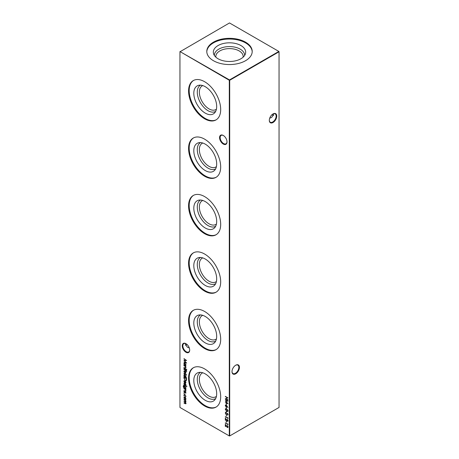 <?xml version="1.0" encoding="UTF-8"?>
<svg xmlns="http://www.w3.org/2000/svg" width="459" height="459" viewBox="0 0 459 459"><rect width="100%" height="100%" fill="white"/><g stroke="black" fill="none" stroke-linecap="round" stroke-linejoin="round"><path stroke-width="0.69" d="M223.281 144.046A5.261 3.041 60 0 1 219.563 137.602A5.261 3.041 60 0 1 223.281 135.457L223.281 135.457A5.261 3.041 60 0 1 227.004 141.9A5.261 3.041 60 0 1 223.281 144.046M223.435 135.548A4.842 2.794 -120 0 0 221.163 135.388A4.842 2.794 -120 0 0 220.418 139.266A4.842 2.794 -120 0 0 223.579 143.529A4.842 2.794 -120 0 0 226 143.77A4.842 2.794 -120 0 0 226.998 141.722M185.975 352.265A5.261 3.041 60 0 1 182.252 345.822A5.261 3.041 60 0 1 185.975 343.671L185.975 343.671A5.261 3.041 60 0 1 189.693 350.114A5.261 3.041 60 0 1 185.975 352.265M186.124 343.762A4.842 2.794 -120 0 0 183.852 343.602A4.842 2.794 -120 0 0 183.112 347.48A4.842 2.794 -120 0 0 186.274 351.749A4.842 2.794 -120 0 0 188.695 351.984A4.842 2.794 -120 0 0 189.693 349.936M272.055 114.624A5.261 3.041 -120 0 0 272.875 115.238M273.484 115.496A4.842 2.794 60 0 1 272.726 115.157L272.726 115.157A4.842 2.794 60 0 1 272.015 114.658M232.002 371.48A4.842 2.794 120 0 0 233 373.528A4.842 2.794 120 0 0 235.421 373.287A4.842 2.794 120 0 0 238.841 367.361A4.842 2.794 120 0 0 237.837 365.146A4.842 2.794 120 0 0 235.565 365.301M235.719 365.209L235.719 365.209A5.261 3.041 -60 0 1 239.437 367.361A5.261 3.041 -60 0 1 235.719 373.804A5.261 3.041 -60 0 1 231.996 371.658A5.261 3.041 -60 0 1 235.719 365.209L235.719 365.209M269.307 120.183A4.842 2.794 120 0 0 270.305 122.232A4.842 2.794 120 0 0 272.726 121.991A4.842 2.794 120 0 0 276.152 116.064A4.842 2.794 120 0 0 275.148 113.849A4.842 2.794 120 0 0 272.875 114.01M273.025 113.918L273.025 113.918A5.261 3.041 -60 0 1 276.748 116.064A5.261 3.041 -60 0 1 273.025 122.507A5.261 3.041 -60 0 1 269.307 120.361A5.261 3.041 -60 0 1 273.025 113.918L273.025 113.918M186.985 344.416A4.842 2.794 -60 0 1 186.274 344.91L186.274 344.91A4.842 2.794 -60 0 1 185.516 345.248M186.124 344.99A5.261 3.041 120 0 0 186.945 344.376M189.297 347.962L187.352 347.17L185.35 344.376L185.516 343.504M269.703 118.204L271.648 117.418L273.65 114.624L273.484 113.752M215.667 111.365A15.136 8.738 60 0 1 203.962 107.452A15.136 8.738 60 0 1 197.284 92.144A15.136 8.738 60 0 1 200.531 85.15M216.413 109.19A13.678 7.895 60 0 1 215.856 109.569A13.678 7.895 60 0 1 205.316 105.909A13.678 7.895 60 0 1 199.349 92.144A13.678 7.895 60 0 1 202.184 85.885A13.678 7.895 60 0 1 202.792 85.592M216.682 106.511A16.174 9.341 60 0 1 214.72 112.776A16.174 9.341 60 0 1 201.891 110.596A16.174 9.341 60 0 1 193.807 93.303A16.174 9.341 60 0 1 198.839 85.265A16.174 9.341 60 0 1 210.606 91.335A16.174 9.341 60 0 1 216.682 106.511M216.287 119.747A22.709 13.11 60 0 1 198.896 113.275A22.709 13.11 60 0 1 189.188 90.635A22.709 13.11 60 0 1 193.583 80.423M220.687 109.535A22.709 13.11 60 0 1 215.982 119.931A22.709 13.11 60 0 1 198.483 113.843A22.709 13.11 60 0 1 188.569 90.991A22.709 13.11 60 0 1 193.273 80.595A22.709 13.11 60 0 1 210.773 86.676A22.709 13.11 60 0 1 220.687 109.535M215.667 168.803A15.136 8.738 60 0 1 203.962 164.89A15.136 8.738 60 0 1 197.284 149.582A15.136 8.738 60 0 1 200.531 142.588M216.413 166.628A13.678 7.895 60 0 1 215.856 167.007A13.678 7.895 60 0 1 205.316 163.347A13.678 7.895 60 0 1 199.349 149.582A13.678 7.895 60 0 1 202.184 143.323A13.678 7.895 60 0 1 202.792 143.03M216.682 163.949A16.174 9.341 60 0 1 214.72 170.214A16.174 9.341 60 0 1 201.891 168.034A16.174 9.341 60 0 1 193.807 150.741A16.174 9.341 60 0 1 198.839 142.709A16.174 9.341 60 0 1 210.606 148.773A16.174 9.341 60 0 1 216.682 163.949M216.287 177.185A22.709 13.11 60 0 1 198.896 170.714A22.709 13.11 60 0 1 189.188 148.073A22.709 13.11 60 0 1 193.583 137.861M220.687 166.973A22.709 13.11 60 0 1 215.982 177.369A22.709 13.11 60 0 1 198.483 171.287A22.709 13.11 60 0 1 188.569 148.429A22.709 13.11 60 0 1 193.273 138.033A22.709 13.11 60 0 1 210.773 144.12A22.709 13.11 60 0 1 220.687 166.973M215.667 226.241A15.136 8.738 60 0 1 203.962 222.328A15.136 8.738 60 0 1 197.284 207.02A15.136 8.738 60 0 1 200.531 200.032M216.413 224.067A13.678 7.895 60 0 1 215.856 224.451A13.678 7.895 60 0 1 205.316 220.785A13.678 7.895 60 0 1 199.349 207.02A13.678 7.895 60 0 1 202.184 200.761A13.678 7.895 60 0 1 202.792 200.468M216.682 221.387A16.174 9.341 60 0 1 214.72 227.653A16.174 9.341 60 0 1 201.891 225.478A16.174 9.341 60 0 1 193.807 208.179A16.174 9.341 60 0 1 198.839 200.147A16.174 9.341 60 0 1 210.606 206.217A16.174 9.341 60 0 1 216.682 221.387M216.287 234.624A22.709 13.11 60 0 1 198.896 228.152A22.709 13.11 60 0 1 189.188 205.512A22.709 13.11 60 0 1 193.583 195.299M220.687 224.411A22.709 13.11 60 0 1 215.982 234.807A22.709 13.11 60 0 1 198.483 228.725A22.709 13.11 60 0 1 188.569 205.867A22.709 13.11 60 0 1 193.273 195.471A22.709 13.11 60 0 1 210.773 201.558A22.709 13.11 60 0 1 220.687 224.411M215.667 283.679A15.136 8.738 60 0 1 203.962 279.772A15.136 8.738 60 0 1 197.284 264.459A15.136 8.738 60 0 1 200.531 257.47M216.413 281.505A13.678 7.895 60 0 1 215.856 281.889A13.678 7.895 60 0 1 205.316 278.223A13.678 7.895 60 0 1 199.349 264.459A13.678 7.895 60 0 1 202.184 258.199A13.678 7.895 60 0 1 202.792 257.906M216.682 278.825A16.174 9.341 60 0 1 214.72 285.091A16.174 9.341 60 0 1 201.891 282.916A16.174 9.341 60 0 1 193.807 265.618A16.174 9.341 60 0 1 198.839 257.585A16.174 9.341 60 0 1 210.606 263.655A16.174 9.341 60 0 1 216.682 278.825M216.287 292.062A22.709 13.11 60 0 1 198.896 285.59A22.709 13.11 60 0 1 189.188 262.95A22.709 13.11 60 0 1 193.583 252.743M220.687 281.849A22.709 13.11 60 0 1 215.982 292.245A22.709 13.11 60 0 1 198.483 286.164A22.709 13.11 60 0 1 188.569 263.305A22.709 13.11 60 0 1 193.273 252.909A22.709 13.11 60 0 1 210.773 258.996A22.709 13.11 60 0 1 220.687 281.849M215.667 341.123A15.136 8.738 60 0 1 203.962 337.21A15.136 8.738 60 0 1 197.284 321.902A15.136 8.738 60 0 1 200.531 314.908M216.413 338.949A13.678 7.895 60 0 1 215.856 339.327A13.678 7.895 60 0 1 205.316 335.661A13.678 7.895 60 0 1 199.349 321.902A13.678 7.895 60 0 1 202.184 315.637A13.678 7.895 60 0 1 202.792 315.344M216.682 336.263A16.174 9.341 60 0 1 214.72 342.529A16.174 9.341 60 0 1 201.891 340.354A16.174 9.341 60 0 1 193.807 323.061A16.174 9.341 60 0 1 198.839 315.023A16.174 9.341 60 0 1 210.606 321.093A16.174 9.341 60 0 1 216.682 336.263M216.287 349.5A22.709 13.11 60 0 1 198.896 343.034A22.709 13.11 60 0 1 189.188 320.388A22.709 13.11 60 0 1 193.583 310.181M220.687 339.287A22.709 13.11 60 0 1 215.982 349.683A22.709 13.11 60 0 1 198.483 343.602A22.709 13.11 60 0 1 188.569 320.749A22.709 13.11 60 0 1 193.273 310.347A22.709 13.11 60 0 1 210.773 316.435A22.709 13.11 60 0 1 220.687 339.287M215.667 398.561A15.136 8.738 60 0 1 203.962 394.648A15.136 8.738 60 0 1 197.284 379.341A15.136 8.738 60 0 1 200.531 372.347M216.413 396.387A13.678 7.895 60 0 1 215.856 396.765A13.678 7.895 60 0 1 205.316 393.099A13.678 7.895 60 0 1 199.349 379.341A13.678 7.895 60 0 1 202.184 373.081A13.678 7.895 60 0 1 202.792 372.783M216.682 393.702A16.174 9.341 60 0 1 214.72 399.973A16.174 9.341 60 0 1 201.891 397.792A16.174 9.341 60 0 1 193.807 380.5A16.174 9.341 60 0 1 198.839 372.461A16.174 9.341 60 0 1 210.606 378.532A16.174 9.341 60 0 1 216.682 393.702M216.287 406.938A22.709 13.11 60 0 1 198.896 400.472A22.709 13.11 60 0 1 189.188 377.832A22.709 13.11 60 0 1 193.583 367.619M220.687 396.731A22.709 13.11 60 0 1 215.982 407.127A22.709 13.11 60 0 1 198.483 401.04A22.709 13.11 60 0 1 188.569 378.187A22.709 13.11 60 0 1 193.273 367.791A22.709 13.11 60 0 1 210.773 373.873A22.709 13.11 60 0 1 220.687 396.731M215.873 57.186A13.678 7.895 180 0 1 215.822 56.509A13.678 7.895 180 0 1 219.832 50.926A13.678 7.895 180 0 1 234.733 49.216A13.678 7.895 180 0 1 243.178 56.509A13.678 7.895 180 0 1 243.127 57.186M214.364 55.447A15.136 8.738 180 0 1 218.8 49.136A15.136 8.738 180 0 1 235.398 47.271A15.136 8.738 180 0 1 244.636 55.447M218.065 45.55A16.174 9.341 180 0 1 237.085 43.903A16.174 9.341 180 0 1 245.381 53.921A16.174 9.341 180 0 1 240.935 58.752A16.174 9.341 180 0 1 224.761 61.081A16.174 9.341 180 0 1 213.619 53.921A16.174 9.341 180 0 1 218.065 45.55M206.797 51.798A22.709 13.11 180 0 1 213.441 42.882A22.709 13.11 180 0 1 237.905 39.973A22.709 13.11 180 0 1 252.203 51.798M213.441 42.171A22.709 13.11 180 0 1 238.192 39.325A22.709 13.11 180 0 1 252.209 51.437A22.709 13.11 180 0 1 245.559 60.708A22.709 13.11 180 0 1 220.808 63.554A22.709 13.11 180 0 1 206.791 51.437A22.709 13.11 180 0 1 213.441 42.171M184.128 393.013L184.128 393.529L183.898 393.139L184.323 392.898M184.352 393.397L184.099 393.024M185.941 390.856L184.943 391.125L183.933 390.546L185.31 391.028L185.694 390.666L185.178 389.593L183.933 388.555L185.906 389.691L185.551 389.766L185.734 391.332M185.31 391.028L185.895 390.494M186.526 386.059L186.526 386.576L186.32 386.197L186.721 385.944M186.933 386.323L186.526 386.576L186.52 386.082M183.795 385.801L183.416 386.438L184.311 387.855L183.933 386.725L184.231 386.059L184.925 386.134L185.941 387.895L185.562 388.572L185.906 389.054L183.738 387.717L183.175 386.323L183.835 385.732M183.445 385.577L183.795 385.52M186.532 380.259L185.247 380.454L183.933 378.107L183.933 377.143L186.629 378.698L186.256 380.609M183.933 373.196L186.698 375.072L183.933 373.196M186.733 371.279L186.429 371.446L185.906 370.625L185.66 370.964L185.66 370.488L183.933 369.208L185.906 370.023L186.733 371.279M186.526 369.466L186.526 369.983L186.32 369.604L186.721 369.352M186.733 369.845L186.52 369.489M226.218 403.495L226.494 404.855L226.218 403.495M226.218 407.328L226.494 408.682L226.218 407.328M226.218 411.155L226.494 412.509L226.218 411.155M226.218 414.747L226.494 416.101L226.218 414.747M183.933 358.8L186.629 360.481L184.42 360.533L186.629 363.132L183.933 361.99L185.872 362.53L183.933 360.223L185.878 360.217L184.134 358.663M185.941 367.797L184.943 368.072L183.933 367.493L185.31 367.975L185.694 367.613L185.178 366.534L183.933 365.496L185.906 366.632L185.551 366.707L185.734 368.273M185.31 367.975L185.895 367.441M226.218 420.966L226.494 422.326L226.218 420.966M227.739 417.535L228.014 418.453L225.323 416.617L227.739 418.017L227.739 417.535M185.941 403.421L185 403.65L183.933 403.031L185.694 403.231L183.933 401.476L185.694 401.677L183.933 399.64L185.906 400.782L185.562 400.862L185.941 401.86L185.465 402.314L185.757 403.84M185.895 403.117L185.568 403.541L185.895 403.105L185.201 403.254M185.138 401.659L185.895 401.556L185.568 401.981L185.895 401.516M179.957 51.787L179.957 407.449L229.299 435.935L229.299 80.273L179.957 51.551L229.5 79.929L278.848 51.437L229.5 22.95L179.957 51.787M225.323 396.358L228.014 397.913L226.912 397.551L226.912 399.146L228.014 400.064L225.323 398.51L226.637 398.991L226.637 397.396L225.323 396.358M185.614 398.01L185.941 399.066L185.614 399.743L184.914 399.651L183.898 397.89L184.179 397.23L184.914 397.293L185.614 398.01M228.083 420.788L227.285 421.264L225.598 418.883L225.598 420.329L225.323 420.169L225.323 418.057L227.262 420.972L227.807 420.61L227.188 419.251L228.083 420.788L227.865 421.316M227.262 420.972L227.968 420.197M227.739 423.76L228.014 424.678L225.323 422.842L227.739 424.236L227.739 423.76M185.906 365.72L183.933 364.859L184.277 364.779L183.898 363.631L184.202 362.966L184.925 363.04L185.941 364.819L185.539 365.507L185.906 365.72M227.968 426.422L227.463 427.077L228.008 426.721L227.188 425.476L228.083 427.008L227.865 427.541L227.285 427.484L225.598 425.103L225.598 426.554L225.323 426.394L225.323 424.277L227.262 427.191L227.807 426.836L227.262 427.191M225.254 412.939L225.839 412.331L225.53 413.1L225.983 413.972L227.457 413.467L228.083 414.592L227.63 415.16L227.469 413.748L225.983 414.248L225.254 412.939L226.04 412.216M225.489 412.417L225.839 412.331M225.977 412.675L225.53 413.1M226.253 414.012L227.044 413.404M228.083 414.592L227.63 415.16L228.008 414.288L227.463 414.81M227.693 413.651L227.119 413.754M226.849 414.018L225.983 414.248L225.926 413.932M225.581 409.709L225.254 409.244C225.432 408.562 225.903 408.487 226.666 409.021L228.083 410.88C227.911 411.568 227.434 411.654 226.666 411.132L225.254 409.244L225.484 408.728M228.083 410.88L227.848 411.402M226.855 405.808L227.939 407.575L226.849 406.123L226.08 406.926L225.254 405.475L225.484 404.941L226.855 405.808M226.643 406.984L225.989 406.588M225.323 399.428L228.014 401.114L225.805 401.16L228.014 403.759L225.323 402.618L227.262 403.163L225.323 400.919L227.262 400.85L225.323 399.428L227.262 400.85M183.933 368.089L185.906 369.506L183.933 368.089M185.614 371.606L185.941 372.656L185.614 373.333L184.914 373.242L183.898 371.48L184.179 370.82L184.914 370.889L185.614 371.606M186.698 377.746L183.933 376.426L184.277 376.346L183.898 375.198L184.202 374.533L184.925 374.607L185.941 376.386L185.522 377.063L186.698 377.746M184.145 381.406L184.443 382.663L183.898 381.303L184.157 380.666L185.574 381.383L185.941 382.485L185.551 383.173L184.868 383.03L184.868 380.993L184.145 381.406L185.069 380.878L184.34 381.291L185.069 380.878L184.868 383.03M185.66 383.127L185.069 382.915M183.933 384.682L185.906 386.099L183.933 384.682M185.941 384.699L185.66 385.118L185.252 384.085L184.472 384.476L183.898 383.477L184.168 382.984L184.461 384.189L185.425 383.827L185.757 385.067M185.488 384.831L185.895 384.447L185.43 384.114M185.843 384.981L185.631 383.999L184.914 384.464M184.145 383.667L184.168 382.984M184.352 383.271L184.145 383.604M184.644 384.223L185.12 383.758M185.941 392.835L185.66 393.26L185.252 392.221L184.472 392.611L183.898 391.619L184.168 391.12L184.461 392.325L185.425 391.963L185.757 393.202M185.488 392.973L185.895 392.583L185.43 392.25M185.843 393.122L185.631 392.135L184.914 392.6M184.145 391.802L184.168 391.12M184.352 391.412L184.145 391.739M184.644 392.359L185.12 391.894M185.941 396.369L185.476 397.144L185.895 396.094L184.581 394.62L185.126 394.671L184.145 395.314L184.357 396.496L183.898 395.17L184.214 394.43L184.902 394.499L185.941 396.369M185.654 397.087L185.556 396.731M185.35 396.834L185.694 396.209M229.701 435.935L279.043 407.449L279.043 51.787L229.701 80.273L229.701 435.935L229.299 435.935L229.701 435.935M229.5 79.929L229.299 80.273L229.701 80.273L229.5 79.929M278.848 51.437L279.043 51.787L278.848 51.437M228.014 397.964L226.912 397.551M228.014 399.835L225.323 398.51M226.637 397.396L226.637 398.991M226.832 397.276L225.323 396.633M185.906 400.827L185.562 400.862M186.136 403.306L185.201 403.536L183.933 403.031M185.534 402.268L183.933 401.476M185.625 400.827L183.933 399.921M185.815 399.628L184.914 399.651M185.115 399.537L184.782 399.278M184.157 398.223L183.898 397.89M184.099 397.775L184.288 397.178M185.258 397.557L184.145 398.028L184.914 399.37L185.694 398.923L184.914 397.574L184.145 398.028M184.914 399.37L185.884 398.624M228.014 418.224L225.323 416.898M227.532 419.526L227.188 419.532M227.951 421.247L227.285 421.264M225.518 420.054L225.518 418.384M227.463 420.857L228.008 420.496L227.463 420.857M226.419 422.05L226.419 421.081M228.014 424.449L225.323 423.123M185.906 366.684L185.551 366.707M185.826 368.198L183.933 367.493M185.511 367.86L185.895 367.498L185.511 367.86M185.602 366.678L185.178 366.534M185.373 366.42L183.933 365.777M185.906 365.766L183.933 364.859M184.157 363.953L183.898 363.631M184.099 363.517L184.306 362.92M185.258 363.298L184.145 363.78L184.914 365.146L185.556 365.135M185.115 365.031L185.884 364.383M184.914 365.146L185.694 364.681L184.92 363.316L184.145 363.78M186.526 360.413L184.42 360.533M186.411 362.839L183.933 361.99M184.438 360.522L184.179 360.223M184.134 358.686L185.878 360.217M227.532 425.751L227.188 425.757M227.951 427.472L227.285 427.484M225.518 426.279L225.518 424.609M226.419 415.825L226.419 414.861M226.178 412.561L225.73 412.985L226.178 412.561M226.677 413.702L227.245 413.289M227.664 414.695L227.991 414.127M227.05 413.903L226.178 414.133M225.57 413.381L225.449 412.825M226.419 412.239L226.419 411.27M225.449 409.13L225.593 408.688M227.939 411.333L226.666 411.132M226.866 411.017L226.04 410.398M227.721 411.017L227.928 410.243M227.44 409.577L226.866 409.187L225.73 409.296M228.008 410.616L226.671 409.302L225.53 409.411L225.817 409.003M225.53 409.411L226.671 410.857L227.836 410.977M226.419 408.407L226.419 407.443M226.735 406.915L226.276 406.812M225.57 405.94L225.254 405.475M225.449 405.36L225.593 404.901M226.063 406.64L226.798 406.129L226.264 406.525L226.798 406.129L226.264 405.165L225.73 405.538L226.063 405.28L225.53 405.653L226.063 406.64L226.597 406.244L226.063 405.28L225.53 405.653M226.419 404.58L226.419 403.61M227.916 401.04L225.805 401.16M227.802 403.472L225.323 402.618M225.822 401.155L225.564 400.856M185.906 369.277L183.933 368.37M186.727 371.388L186.429 371.446M185.861 370.849L185.66 370.488M185.861 370.373L183.933 369.489M185.815 373.219L184.914 373.242M185.115 373.127L184.782 372.874M184.157 371.819L183.898 371.48M184.099 371.365L184.288 370.774M185.258 371.153L184.145 371.618L184.914 372.96L185.694 372.519L184.914 371.17L184.145 371.618M184.914 372.96L185.884 372.22M186.698 374.842L183.933 373.477M186.698 377.791L183.933 376.426M184.157 375.519L183.898 375.198M184.099 375.083L184.306 374.487M185.258 374.865L184.145 375.347L184.914 376.713L185.556 376.701M185.115 376.598L185.884 375.95M184.914 376.713L185.694 376.248L184.92 374.883L184.145 375.347M184.42 379.272L184.134 377.258M186.733 380.144L185.247 380.454M185.447 380.339L184.948 379.966M186.13 380.218L186.555 378.704L184.214 377.585L184.283 378.87L185.247 380.178L186.279 379.954L186.354 378.818L184.214 377.585M186.474 379.834L186.234 380.172M184.179 381.727L183.898 381.303M184.099 381.188L184.266 380.62M185.304 381.05L185.109 382.886L185.895 382.244L185.31 382.772L185.895 382.244L185.711 381.549M185.683 381.567L185.109 381.165M185.109 382.886L185.694 382.358L185.511 381.664M185.906 388.825L183.939 387.603M183.439 386.725L183.175 386.323M183.376 386.208L183.996 385.405M183.996 385.686L183.617 386.323M184.134 386.61L184.34 386.013M185.258 386.386L184.593 386.231L184.914 386.409L184.179 386.88L184.931 388.211L185.694 387.775L185.115 386.294L184.375 386.765M184.931 388.211L185.884 387.482M185.906 385.87L183.933 384.963M185.895 384.447L185.602 384.768M184.971 384.43L184.472 384.476M184.099 383.363L184.369 382.869M185.316 383.644L184.851 383.994M185.906 389.737L185.551 389.766M185.826 391.252L183.933 390.546M185.511 390.913L185.895 390.552L185.511 390.913M185.602 389.731L185.178 389.593M185.373 389.479L183.933 388.83M185.895 392.583L185.602 392.904M184.971 392.565L184.472 392.611M184.099 391.504L184.369 391.005M185.316 391.779L184.851 392.129M185.212 394.734L184.34 395.199M184.162 395.566L183.898 395.17M184.099 395.056L184.317 394.384"/></g></svg>
